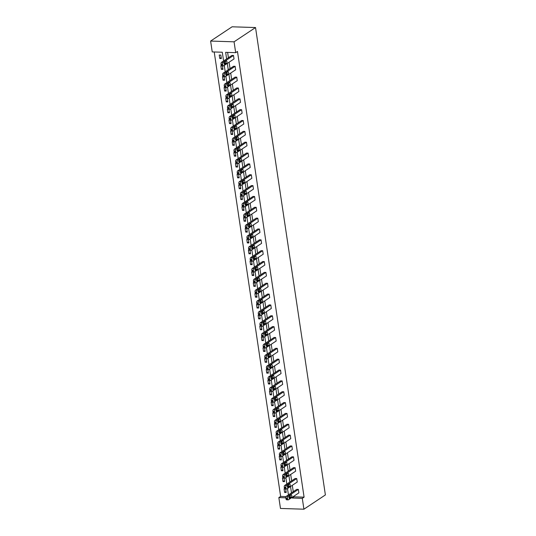 <?xml version="1.0" encoding="UTF-8"?>
<svg xmlns="http://www.w3.org/2000/svg" width="536" height="536" viewBox="0 0 536 536"><rect width="100%" height="100%" fill="white"/><g stroke="black" fill="none" stroke-linecap="round" stroke-linejoin="round"><path stroke-width="0.8" d="M223.586 60.95L222.279 52.233L212.236 51.912L210.615 41.064L232.081 26.8L255.531 27.55L325.385 494.936L303.919 509.2L302.297 498.353L304.086 497.16L237.475 51.476L235.686 52.662L225.643 52.34L226.628 58.927M303.919 509.2L280.469 508.45L278.847 497.602L285.849 497.83M214.212 51.979L280.636 496.416L278.847 497.602M223.673 76.641A1.467 0.744 -88.2 0 1 223.418 76.715A1.467 0.744 -88.2 0 1 222.748 75.723L222.648 75.027A1.467 0.744 -88.2 0 1 223.15 73.164L233.535 66.263L235.123 66.31L235.639 69.787L225.254 76.688A1.467 0.744 91.8 0 1 224.999 76.769A1.467 0.744 91.8 0 1 224.336 75.777L224.229 75.08A1.467 0.744 91.8 0 1 224.738 73.211L235.123 66.31M226.916 98.336A1.467 0.744 -88.2 0 1 226.661 98.416A1.467 0.744 -88.2 0 1 225.991 97.418L225.891 96.728A1.467 0.744 -88.2 0 1 226.393 94.859L236.778 87.958L238.366 88.011L238.882 91.489L228.497 98.389A1.467 0.744 91.8 0 1 228.242 98.463A1.467 0.744 91.8 0 1 227.579 97.472L227.472 96.775A1.467 0.744 91.8 0 1 227.981 94.912L238.366 88.011M230.158 120.031A1.467 0.744 -88.2 0 1 229.904 120.111A1.467 0.744 -88.2 0 1 229.234 119.119L229.133 118.423A1.467 0.744 -88.2 0 1 229.636 116.553L240.021 109.659L241.609 109.706L242.125 113.183L231.74 120.084A1.467 0.744 91.8 0 1 231.485 120.165A1.467 0.744 91.8 0 1 230.822 119.166L230.715 118.476A1.467 0.744 91.8 0 1 231.224 116.607L241.609 109.706M233.401 141.732A1.467 0.744 -88.2 0 1 233.147 141.812A1.467 0.744 -88.2 0 1 232.477 140.814L232.376 140.117A1.467 0.744 -88.2 0 1 232.879 138.255L243.264 131.354L244.852 131.4L245.367 134.878L234.982 141.779A1.467 0.744 91.8 0 1 234.728 141.859A1.467 0.744 91.8 0 1 234.065 140.868L233.957 140.171A1.467 0.744 91.8 0 1 234.466 138.301L244.852 131.4M236.644 163.426A1.467 0.744 -88.2 0 1 236.389 163.507A1.467 0.744 -88.2 0 1 235.719 162.509L235.612 161.818A1.467 0.744 -88.2 0 1 236.121 159.949L246.506 153.048L248.094 153.102L248.61 156.579L238.225 163.48A1.467 0.744 91.8 0 1 237.971 163.554A1.467 0.744 91.8 0 1 237.301 162.562L237.2 161.865A1.467 0.744 91.8 0 1 237.709 160.003L248.094 153.102M239.887 185.121A1.467 0.744 -88.2 0 1 239.632 185.201A1.467 0.744 -88.2 0 1 238.962 184.21L238.855 183.513A1.467 0.744 -88.2 0 1 239.364 181.644L249.749 174.749L251.33 174.796L251.853 178.274L241.468 185.175A1.467 0.744 91.8 0 1 241.213 185.255A1.467 0.744 91.8 0 1 240.543 184.257L240.443 183.567A1.467 0.744 91.8 0 1 240.952 181.697L251.33 174.796M243.13 206.822A1.467 0.744 -88.2 0 1 242.875 206.903A1.467 0.744 -88.2 0 1 242.205 205.904L242.098 205.208A1.467 0.744 -88.2 0 1 242.607 203.345L252.992 196.444L254.573 196.491L255.096 199.968L244.711 206.869A1.467 0.744 91.8 0 1 244.456 206.95A1.467 0.744 91.8 0 1 243.786 205.958L243.686 205.261A1.467 0.744 91.8 0 1 244.195 203.392L254.573 196.491M246.372 228.517A1.467 0.744 -88.2 0 1 246.118 228.597A1.467 0.744 -88.2 0 1 245.448 227.599L245.341 226.909A1.467 0.744 -88.2 0 1 245.85 225.04L256.235 218.139L257.816 218.192L258.339 221.67L247.954 228.571A1.467 0.744 91.8 0 1 247.699 228.644A1.467 0.744 91.8 0 1 247.029 227.653L246.929 226.956A1.467 0.744 91.8 0 1 247.438 225.093L257.816 218.192M249.615 250.212A1.467 0.744 -88.2 0 1 249.361 250.292A1.467 0.744 -88.2 0 1 248.691 249.3L248.583 248.604A1.467 0.744 -88.2 0 1 249.093 246.734L259.478 239.84L261.059 239.887L261.581 243.364L251.196 250.265A1.467 0.744 91.8 0 1 250.942 250.345A1.467 0.744 91.8 0 1 250.272 249.347L250.171 248.657A1.467 0.744 91.8 0 1 250.68 246.788L261.059 239.887M252.858 271.913A1.467 0.744 -88.2 0 1 252.603 271.993A1.467 0.744 -88.2 0 1 251.933 270.995L251.826 270.298A1.467 0.744 -88.2 0 1 252.335 268.435L262.72 261.535L264.302 261.581L264.824 265.059L254.439 271.96A1.467 0.744 91.8 0 1 254.185 272.04A1.467 0.744 91.8 0 1 253.515 271.049L253.414 270.352A1.467 0.744 91.8 0 1 253.923 268.482L264.302 261.581M256.101 293.607A1.467 0.744 -88.2 0 1 255.846 293.688A1.467 0.744 -88.2 0 1 255.176 292.69L255.069 291.999A1.467 0.744 -88.2 0 1 255.578 290.13L265.963 283.229L267.544 283.283L268.067 286.76L257.682 293.661A1.467 0.744 91.8 0 1 257.427 293.735A1.467 0.744 91.8 0 1 256.757 292.743L256.657 292.046A1.467 0.744 91.8 0 1 257.166 290.184L267.544 283.283M259.344 315.302A1.467 0.744 -88.2 0 1 259.089 315.382A1.467 0.744 -88.2 0 1 258.419 314.391L258.312 313.694A1.467 0.744 -88.2 0 1 258.821 311.825L269.206 304.93L270.787 304.977L271.31 308.455L260.925 315.356A1.467 0.744 91.8 0 1 260.67 315.436A1.467 0.744 91.8 0 1 260 314.438L259.9 313.748A1.467 0.744 91.8 0 1 260.409 311.878L270.787 304.977M262.586 337.003A1.467 0.744 -88.2 0 1 262.332 337.084A1.467 0.744 -88.2 0 1 261.662 336.085L261.555 335.389A1.467 0.744 -88.2 0 1 262.064 333.526L272.449 326.625L274.03 326.672L274.553 330.149L264.168 337.05A1.467 0.744 91.8 0 1 263.913 337.131A1.467 0.744 91.8 0 1 263.243 336.139L263.143 335.442A1.467 0.744 91.8 0 1 263.652 333.573L274.03 326.672M265.829 358.698A1.467 0.744 -88.2 0 1 265.575 358.778A1.467 0.744 -88.2 0 1 264.905 357.78L264.797 357.09A1.467 0.744 -88.2 0 1 265.307 355.221L275.692 348.32L277.273 348.373L277.795 351.851L267.41 358.752A1.467 0.744 91.8 0 1 267.156 358.825A1.467 0.744 91.8 0 1 266.486 357.834L266.385 357.137A1.467 0.744 91.8 0 1 266.895 355.274L277.273 348.373M269.072 380.393A1.467 0.744 -88.2 0 1 268.817 380.473A1.467 0.744 -88.2 0 1 268.147 379.481L268.04 378.785A1.467 0.744 -88.2 0 1 268.549 376.915L278.934 370.021L280.516 370.068L281.038 373.545L270.653 380.446A1.467 0.744 91.8 0 1 270.399 380.527A1.467 0.744 91.8 0 1 269.729 379.528L269.628 378.838A1.467 0.744 91.8 0 1 270.131 376.969L280.516 370.068M272.315 402.094A1.467 0.744 -88.2 0 1 272.06 402.174A1.467 0.744 -88.2 0 1 271.39 401.176L271.283 400.479A1.467 0.744 -88.2 0 1 271.792 398.617L282.177 391.716L283.758 391.762L284.281 395.24L273.896 402.141A1.467 0.744 91.8 0 1 273.641 402.221A1.467 0.744 91.8 0 1 272.971 401.23L272.871 400.533A1.467 0.744 91.8 0 1 273.373 398.663L283.758 391.762M275.551 423.788A1.467 0.744 -88.2 0 1 275.296 423.869A1.467 0.744 -88.2 0 1 274.633 422.877L274.526 422.18A1.467 0.744 -88.2 0 1 275.035 420.311L285.42 413.41L287.001 413.464L287.524 416.941L277.139 423.842A1.467 0.744 91.8 0 1 276.884 423.916A1.467 0.744 91.8 0 1 276.214 422.924L276.114 422.227A1.467 0.744 91.8 0 1 276.616 420.365L287.001 413.464M278.794 445.483A1.467 0.744 -88.2 0 1 278.539 445.563A1.467 0.744 -88.2 0 1 277.876 444.572L277.769 443.875A1.467 0.744 -88.2 0 1 278.278 442.006L288.663 435.111L290.244 435.158L290.767 438.636L280.382 445.537A1.467 0.744 91.8 0 1 280.127 445.617A1.467 0.744 91.8 0 1 279.457 444.619L279.356 443.929A1.467 0.744 91.8 0 1 279.859 442.059L290.244 435.158M282.036 467.184A1.467 0.744 -88.2 0 1 281.782 467.265A1.467 0.744 -88.2 0 1 281.119 466.266L281.011 465.57A1.467 0.744 -88.2 0 1 281.521 463.707L291.906 456.806L293.487 456.853L294.009 460.33L283.624 467.231A1.467 0.744 91.8 0 1 283.37 467.312A1.467 0.744 91.8 0 1 282.7 466.32L282.599 465.623A1.467 0.744 91.8 0 1 283.102 463.754L293.487 456.853M285.279 488.879A1.467 0.744 -88.2 0 1 285.025 488.959A1.467 0.744 -88.2 0 1 284.361 487.968L284.254 487.271A1.467 0.744 -88.2 0 1 284.763 485.402L295.148 478.501L296.73 478.554L297.252 482.032L286.867 488.933A1.467 0.744 91.8 0 1 286.613 489.006A1.467 0.744 91.8 0 1 285.943 488.015L285.842 487.318A1.467 0.744 91.8 0 1 286.345 485.455L296.73 478.554M227.619 52.407L228.416 57.741M229.086 62.223L230.038 68.588M230.708 73.07L231.659 79.435M232.329 83.918L233.281 90.282M233.951 94.765L234.902 101.136M235.572 105.612L236.523 111.984M237.193 116.466L238.145 122.831M238.815 127.313L239.766 133.678M240.436 138.161L241.388 144.526M242.058 149.008L243.009 155.373M243.679 159.855L244.63 166.227M245.3 170.703L246.252 177.074M246.922 181.557L247.873 187.922M248.543 192.404L249.495 198.769M250.158 203.251L251.116 209.616M251.779 214.099L252.737 220.464M253.401 224.946L254.359 231.318M255.022 235.793L255.974 242.165M256.644 246.647L257.595 253.012M258.265 257.494L259.216 263.859M259.886 268.342L260.838 274.707M261.508 279.189L262.459 285.554M263.129 290.036L264.08 296.408M264.75 300.884L265.702 307.255M266.372 311.738L267.323 318.103M267.993 322.585L268.945 328.95M269.615 333.432L270.566 339.797M271.236 344.28L272.188 350.645M272.858 355.127L273.809 361.498M274.479 365.974L275.43 372.346M276.1 376.828L277.052 383.193M277.722 387.675L278.673 394.04M279.343 398.523L280.295 404.888M280.965 409.37L281.916 415.735M282.586 420.217L283.537 426.589M284.207 431.065L285.159 437.436M285.829 441.919L286.78 448.284M287.45 452.766L288.401 459.131M289.072 463.613L290.023 469.978M290.693 474.461L291.644 480.826M292.314 485.308L293.266 491.68M293.936 496.155L294.036 496.845L304.086 497.16M286.901 499.726A1.467 0.744 -88.2 0 1 286.646 499.807A1.467 0.744 -88.2 0 1 285.983 498.815L285.876 498.118A1.467 0.744 -88.2 0 1 286.385 496.249L296.77 489.348L298.351 489.402L298.874 492.879L288.489 499.78A1.467 0.744 91.8 0 1 288.234 499.86A1.467 0.744 91.8 0 1 287.564 498.862L287.464 498.165A1.467 0.744 91.8 0 1 287.966 496.303L298.351 489.402M283.658 478.032A1.467 0.744 -88.2 0 1 283.403 478.112A1.467 0.744 -88.2 0 1 282.74 477.114L282.633 476.424A1.467 0.744 -88.2 0 1 283.142 474.554L293.527 467.653L295.108 467.707L295.631 471.184L285.246 478.079A1.467 0.744 91.8 0 1 284.991 478.159A1.467 0.744 91.8 0 1 284.321 477.167L284.221 476.471A1.467 0.744 91.8 0 1 284.723 474.608L295.108 467.707M280.415 456.337A1.467 0.744 -88.2 0 1 280.161 456.411A1.467 0.744 -88.2 0 1 279.497 455.419L279.39 454.722A1.467 0.744 -88.2 0 1 279.899 452.86L290.284 445.959L291.865 446.006L292.388 449.483L282.003 456.384A1.467 0.744 91.8 0 1 281.748 456.464A1.467 0.744 91.8 0 1 281.078 455.473L280.978 454.776A1.467 0.744 91.8 0 1 281.48 452.907L291.865 446.006M277.172 434.636A1.467 0.744 -88.2 0 1 276.918 434.716A1.467 0.744 -88.2 0 1 276.254 433.725L276.147 433.028A1.467 0.744 -88.2 0 1 276.656 431.158L287.041 424.257L288.623 424.311L289.145 427.788L278.76 434.689A1.467 0.744 91.8 0 1 278.506 434.77A1.467 0.744 91.8 0 1 277.836 433.771L277.735 433.075A1.467 0.744 91.8 0 1 278.238 431.212L288.623 424.311M273.936 412.941A1.467 0.744 -88.2 0 1 273.675 413.022A1.467 0.744 -88.2 0 1 273.012 412.023L272.904 411.333A1.467 0.744 -88.2 0 1 273.414 409.464L283.799 402.563L285.38 402.616L285.902 406.094L275.517 412.988A1.467 0.744 91.8 0 1 275.263 413.068A1.467 0.744 91.8 0 1 274.593 412.077L274.492 411.38A1.467 0.744 91.8 0 1 274.995 409.517L285.38 402.616M270.693 391.247A1.467 0.744 -88.2 0 1 270.439 391.32A1.467 0.744 -88.2 0 1 269.769 390.329L269.662 389.632A1.467 0.744 -88.2 0 1 270.171 387.769L280.556 380.868L282.137 380.915L282.66 384.392L272.275 391.293A1.467 0.744 91.8 0 1 272.02 391.374A1.467 0.744 91.8 0 1 271.35 390.382L271.25 389.685A1.467 0.744 91.8 0 1 271.752 387.816L282.137 380.915M267.451 369.545A1.467 0.744 -88.2 0 1 267.196 369.626A1.467 0.744 -88.2 0 1 266.526 368.634L266.419 367.937A1.467 0.744 -88.2 0 1 266.928 366.068L277.313 359.167L278.894 359.221L279.417 362.698L269.032 369.599A1.467 0.744 91.8 0 1 268.777 369.679A1.467 0.744 91.8 0 1 268.107 368.681L268.007 367.984A1.467 0.744 91.8 0 1 268.509 366.122L278.894 359.221M264.208 347.851A1.467 0.744 -88.2 0 1 263.953 347.931A1.467 0.744 -88.2 0 1 263.283 346.933L263.176 346.243A1.467 0.744 -88.2 0 1 263.685 344.373L274.07 337.472L275.651 337.526L276.174 341.003L265.789 347.898A1.467 0.744 91.8 0 1 265.534 347.978A1.467 0.744 91.8 0 1 264.864 346.986L264.764 346.29A1.467 0.744 91.8 0 1 265.273 344.427L275.651 337.526M260.965 326.156A1.467 0.744 -88.2 0 1 260.71 326.23A1.467 0.744 -88.2 0 1 260.04 325.238L259.933 324.541A1.467 0.744 -88.2 0 1 260.442 322.679L270.827 315.778L272.409 315.825L272.931 319.302L262.546 326.203A1.467 0.744 91.8 0 1 262.292 326.283A1.467 0.744 91.8 0 1 261.622 325.292L261.521 324.595A1.467 0.744 91.8 0 1 262.03 322.726L272.409 315.825M257.722 304.455A1.467 0.744 -88.2 0 1 257.468 304.535A1.467 0.744 -88.2 0 1 256.798 303.544L256.69 302.847A1.467 0.744 -88.2 0 1 257.2 300.977L267.585 294.076L269.166 294.13L269.688 297.607L259.303 304.508A1.467 0.744 91.8 0 1 259.049 304.589A1.467 0.744 91.8 0 1 258.379 303.59L258.278 302.894A1.467 0.744 91.8 0 1 258.788 301.031L269.166 294.13M254.479 282.76A1.467 0.744 -88.2 0 1 254.225 282.841A1.467 0.744 -88.2 0 1 253.555 281.842L253.448 281.152A1.467 0.744 -88.2 0 1 253.957 279.283L264.342 272.382L265.923 272.435L266.446 275.913L256.061 282.807A1.467 0.744 91.8 0 1 255.806 282.887A1.467 0.744 91.8 0 1 255.136 281.896L255.036 281.199A1.467 0.744 91.8 0 1 255.545 279.33L265.923 272.435M251.237 261.065A1.467 0.744 -88.2 0 1 250.982 261.139A1.467 0.744 -88.2 0 1 250.312 260.148L250.205 259.451A1.467 0.744 -88.2 0 1 250.714 257.588L261.099 250.687L262.68 250.734L263.203 254.211L252.818 261.112A1.467 0.744 91.8 0 1 252.563 261.193A1.467 0.744 91.8 0 1 251.893 260.201L251.793 259.504A1.467 0.744 91.8 0 1 252.302 257.635L262.68 250.734M247.994 239.364A1.467 0.744 -88.2 0 1 247.739 239.445A1.467 0.744 -88.2 0 1 247.069 238.453L246.962 237.756A1.467 0.744 -88.2 0 1 247.471 235.887L257.856 228.986L259.437 229.04L259.96 232.517L249.575 239.418A1.467 0.744 91.8 0 1 249.32 239.498A1.467 0.744 91.8 0 1 248.65 238.5L248.55 237.803A1.467 0.744 91.8 0 1 249.059 235.94L259.437 229.04M244.751 217.67A1.467 0.744 -88.2 0 1 244.496 217.75A1.467 0.744 -88.2 0 1 243.826 216.752L243.719 216.062A1.467 0.744 -88.2 0 1 244.228 214.192L254.613 207.291L256.195 207.345L256.717 210.822L246.332 217.716A1.467 0.744 91.8 0 1 246.078 217.797A1.467 0.744 91.8 0 1 245.408 216.805L245.307 216.109A1.467 0.744 91.8 0 1 245.816 214.239L256.195 207.345M241.508 195.975A1.467 0.744 -88.2 0 1 241.254 196.049A1.467 0.744 -88.2 0 1 240.584 195.057L240.476 194.36A1.467 0.744 -88.2 0 1 240.986 192.498L251.371 185.597L252.952 185.644L253.474 189.121L243.089 196.022A1.467 0.744 91.8 0 1 242.835 196.102A1.467 0.744 91.8 0 1 242.165 195.111L242.064 194.414A1.467 0.744 91.8 0 1 242.574 192.545L252.952 185.644M238.265 174.274A1.467 0.744 -88.2 0 1 238.011 174.354A1.467 0.744 -88.2 0 1 237.341 173.363L237.234 172.666A1.467 0.744 -88.2 0 1 237.743 170.796L248.128 163.895L249.716 163.949L250.232 167.426L239.847 174.327A1.467 0.744 91.8 0 1 239.592 174.408A1.467 0.744 91.8 0 1 238.922 173.409L238.822 172.713A1.467 0.744 91.8 0 1 239.331 170.85L249.716 163.949M235.023 152.579A1.467 0.744 -88.2 0 1 234.768 152.66A1.467 0.744 -88.2 0 1 234.098 151.661L233.991 150.964A1.467 0.744 -88.2 0 1 234.5 149.102L244.885 142.201L246.473 142.254L246.989 145.732L236.604 152.626A1.467 0.744 91.8 0 1 236.349 152.706A1.467 0.744 91.8 0 1 235.679 151.715L235.579 151.018A1.467 0.744 91.8 0 1 236.088 149.149L246.473 142.254M231.78 130.885A1.467 0.744 -88.2 0 1 231.525 130.958A1.467 0.744 -88.2 0 1 230.855 129.967L230.755 129.27A1.467 0.744 -88.2 0 1 231.257 127.407L241.642 120.506L243.23 120.553L243.746 124.03L233.361 130.931A1.467 0.744 91.8 0 1 233.106 131.012A1.467 0.744 91.8 0 1 232.443 130.014L232.336 129.323A1.467 0.744 91.8 0 1 232.845 127.454L243.23 120.553M228.537 109.183A1.467 0.744 -88.2 0 1 228.282 109.264A1.467 0.744 -88.2 0 1 227.612 108.272L227.512 107.575A1.467 0.744 -88.2 0 1 228.014 105.706L238.399 98.805L239.987 98.859L240.503 102.336L230.118 109.237A1.467 0.744 91.8 0 1 229.864 109.317A1.467 0.744 91.8 0 1 229.2 108.319L229.093 107.622A1.467 0.744 91.8 0 1 229.602 105.76L239.987 98.859M225.294 87.489A1.467 0.744 -88.2 0 1 225.04 87.569A1.467 0.744 -88.2 0 1 224.37 86.571L224.269 85.874A1.467 0.744 -88.2 0 1 224.772 84.011L235.157 77.11L236.745 77.164L237.26 80.641L226.875 87.536A1.467 0.744 91.8 0 1 226.621 87.616A1.467 0.744 91.8 0 1 225.958 86.624L225.85 85.928A1.467 0.744 91.8 0 1 226.36 84.058L236.745 77.164M222.051 65.794A1.467 0.744 -88.2 0 1 221.797 65.868A1.467 0.744 -88.2 0 1 221.127 64.876L221.026 64.179A1.467 0.744 -88.2 0 1 221.529 62.317L231.914 55.416L233.502 55.463L234.018 58.94L223.633 65.841A1.467 0.744 91.8 0 1 223.378 65.921A1.467 0.744 91.8 0 1 222.715 64.923L222.608 64.233A1.467 0.744 91.8 0 1 223.117 62.364L233.502 55.463M235.686 52.662L234.065 41.815L255.531 27.55M234.065 41.815L210.615 41.064M288.435 494.889L287.484 488.517M286.814 484.042L285.862 477.67M285.192 473.188L284.241 466.823M283.571 462.34L282.619 455.975M281.949 451.493L280.998 445.128M280.328 440.646L279.377 434.274M278.707 429.798L277.755 423.427M277.085 418.951L276.134 412.579M275.464 408.097L274.512 401.732M273.842 397.25L272.891 390.885M272.221 386.402L271.27 380.037M270.6 375.555L269.648 369.183M268.978 364.708L268.027 358.336M267.357 353.861L266.405 347.489M265.735 343.007L264.784 336.642M264.114 332.159L263.163 325.794M262.493 321.312L261.541 314.947M260.871 310.465L259.92 304.093M259.257 299.617L258.298 293.246M257.635 288.77L256.677 282.398M256.014 277.916L255.056 271.551M254.392 267.069L253.441 260.704M252.771 256.221L251.82 249.856M251.15 245.374L250.198 239.002M249.528 234.527L248.577 228.155M247.907 223.673L246.955 217.308M246.285 212.826L245.334 206.46M244.664 201.978L243.713 195.613M243.043 191.131L242.091 184.766M241.421 180.284L240.47 173.912M239.8 169.436L238.848 163.065M238.178 158.582L237.227 152.217M236.557 147.735L235.606 141.37M234.935 136.888L233.984 130.523M233.314 126.04L232.363 119.675M231.693 115.193L230.741 108.821M230.071 104.346L229.12 97.974M228.45 93.492L227.499 87.127M226.829 82.645L225.877 76.279M225.207 71.797L224.256 65.432M292.147 497.348L292.247 498.031L302.297 498.353M227.298 63.409L228.249 69.774M228.919 74.256L229.87 80.628M230.54 85.103L231.492 91.475M232.162 95.957L233.113 102.322M233.783 106.805L234.735 113.17M235.405 117.652L236.356 124.017M237.026 128.499L237.977 134.871M238.647 139.347L239.599 145.718M240.269 150.194L241.22 156.566M241.89 161.048L242.841 167.413M243.512 171.895L244.463 178.26M245.133 182.743L246.084 189.108M246.748 193.59L247.706 199.962M248.369 204.437L249.327 210.809M249.99 215.284L250.949 221.656M251.612 226.138L252.563 232.503M253.233 236.986L254.185 243.351M254.855 247.833L255.806 254.198M256.476 258.68L257.427 265.052M258.097 269.528L259.049 275.899M259.719 280.375L260.67 286.747M261.34 291.229L262.292 297.594M262.962 302.076L263.913 308.441M264.583 312.924L265.534 319.288M266.204 323.771L267.156 330.143M267.826 334.618L268.777 340.99M269.447 345.465L270.399 351.837M271.069 356.319L272.02 362.684M272.69 367.167L273.641 373.532M274.311 378.014L275.263 384.379M275.933 388.861L276.884 395.233M277.554 399.709L278.506 406.08M279.176 410.563L280.127 416.928M280.797 421.41L281.748 427.775M282.418 432.257L283.37 438.622M284.04 443.105L284.991 449.47M285.661 453.952L286.613 460.324M287.283 464.799L288.234 471.171M288.904 475.653L289.855 482.018M290.525 486.5L291.477 492.865M280.636 496.416L286.097 496.591M220.825 55.061L221.341 58.538L219.76 58.484L219.237 55.007L220.825 55.061M222.447 65.908L222.963 69.385L221.381 69.338L220.859 65.861L222.447 65.908M224.068 76.755L224.584 80.233L223.003 80.186L222.48 76.708L224.068 76.755M225.69 87.603L226.205 91.08L224.624 91.033L224.102 87.556L225.69 87.603M227.311 98.456L227.827 101.934L226.246 101.88L225.723 98.403L227.311 98.456M228.932 109.304L229.448 112.781L227.867 112.728L227.344 109.25L228.932 109.304M230.554 120.151L231.07 123.628L229.488 123.575L228.966 120.098L230.554 120.151M232.175 130.998L232.691 134.476L231.11 134.429L230.587 130.952L232.175 130.998M233.797 141.846L234.312 145.323L232.731 145.276L232.209 141.799L233.797 141.846M235.418 152.693L235.934 156.17L234.353 156.123L233.83 152.646L235.418 152.693M237.039 163.547L237.555 167.024L235.974 166.971L235.451 163.493L237.039 163.547M238.661 174.394L239.177 177.872L237.595 177.818L237.073 174.341L238.661 174.394M240.282 185.242L240.798 188.719L239.217 188.665L238.694 185.188L240.282 185.242M241.897 196.089L242.419 199.566L240.838 199.519L240.316 196.042L241.897 196.089M243.518 206.936L244.041 210.414L242.46 210.367L241.937 206.889L243.518 206.936M245.14 217.79L245.662 221.261L244.081 221.214L243.558 217.737L245.14 217.79M246.761 228.638L247.284 232.115L245.702 232.061L245.18 228.584L246.761 228.638M248.382 239.485L248.905 242.962L247.324 242.909L246.801 239.431L248.382 239.485M250.004 250.332L250.526 253.809L248.939 253.756L248.423 250.279L250.004 250.332M251.625 261.179L252.148 264.657L250.56 264.61L250.044 261.132L251.625 261.179M253.247 272.027L253.769 275.504L252.181 275.457L251.665 271.98L253.247 272.027M254.868 282.881L255.391 286.351L253.803 286.304L253.287 282.827L254.868 282.881M256.489 293.728L257.012 297.205L255.424 297.152L254.908 293.674L256.489 293.728M258.111 304.575L258.633 308.053L257.046 307.999L256.53 304.522L258.111 304.575M259.732 315.423L260.255 318.9L258.667 318.846L258.151 315.369L259.732 315.423M261.354 326.27L261.876 329.747L260.288 329.7L259.772 326.223L261.354 326.27M262.975 337.117L263.498 340.595L261.91 340.548L261.394 337.07L262.975 337.117M264.596 347.971L265.119 351.442L263.531 351.395L263.015 347.918L264.596 347.971M266.218 358.818L266.74 362.296L265.153 362.242L264.637 358.765L266.218 358.818M267.839 369.666L268.362 373.143L266.774 373.09L266.258 369.612L267.839 369.666M269.461 380.513L269.983 383.99L268.395 383.937L267.879 380.46L269.461 380.513M271.082 391.36L271.605 394.838L270.017 394.791L269.501 391.313L271.082 391.36M272.703 402.208L273.226 405.685L271.638 405.638L271.122 402.161L272.703 402.208M274.325 413.062L274.847 416.539L273.26 416.485L272.744 413.008L274.325 413.062M275.946 423.909L276.469 427.386L274.881 427.333L274.365 423.855L275.946 423.909M277.568 434.756L278.09 438.234L276.502 438.18L275.986 434.703L277.568 434.756M279.189 445.604L279.712 449.081L278.124 449.027L277.608 445.557L279.189 445.604M280.81 456.451L281.333 459.928L279.745 459.881L279.229 456.404L280.81 456.451M282.432 467.298L282.954 470.776L281.367 470.729L280.851 467.251L282.432 467.298M284.053 478.152L284.576 481.63L282.988 481.576L282.472 478.099L284.053 478.152M285.675 489L286.197 492.477L284.609 492.423L284.093 488.946L285.675 489M294.036 496.845L292.247 498.031M286.043 491.472L284.609 492.423M284.422 480.625L282.988 481.576M282.8 469.777L281.367 470.729M281.179 458.923L279.745 459.881M279.558 448.076L278.124 449.027M277.936 437.229L276.502 438.18M276.315 426.381L274.881 427.333M274.693 415.534L273.26 416.485M273.072 404.687L271.638 405.638M271.45 393.833L270.017 394.791M269.829 382.985L268.395 383.937M268.208 372.138L266.774 373.09M266.586 361.291L265.153 362.242M264.965 350.443L263.531 351.395M263.344 339.596L261.91 340.548M261.722 328.742L260.288 329.7M260.107 317.895L258.667 318.846M258.486 307.048L257.046 307.999M256.865 296.2L255.424 297.152M255.243 285.353L253.803 286.304M253.622 274.499L252.181 275.457M252 263.652L250.56 264.61M250.379 252.804L248.939 253.756M248.758 241.957L247.324 242.909M247.136 231.11L245.702 232.061M245.515 220.263L244.081 221.214M243.893 209.409L242.46 210.367M242.272 198.561L240.838 199.519M240.651 187.714L239.217 188.665M239.029 176.867L237.595 177.818M237.408 166.019L235.974 166.971M235.786 155.172L234.353 156.123M234.165 144.318L232.731 145.276M232.544 133.471L231.11 134.429M230.922 122.623L229.488 123.575M229.301 111.776L227.867 112.728M227.679 100.929L226.246 101.88M226.058 90.081L224.624 91.033M224.437 79.228L223.003 80.186M222.815 68.38L221.381 69.338M221.194 57.533L219.76 58.484M289.681 498.299A1.179 0.596 -88.2 0 1 289.48 498.359A1.179 0.596 -88.2 0 1 288.924 497.368A1.179 0.596 -88.2 0 1 289.353 496.075L291.068 494.929A1.179 0.596 -88.2 0 1 291.269 494.869A1.179 0.596 -88.2 0 1 291.825 495.86A1.179 0.596 -88.2 0 1 291.403 497.153L289.279 498.286M290.204 495.505A1.179 0.596 -88.2 0 1 289.815 497.107L288.964 497.669M288.06 487.445A1.179 0.596 -88.2 0 1 287.859 487.512A1.179 0.596 -88.2 0 1 287.303 486.521A1.179 0.596 -88.2 0 1 287.731 485.221L289.447 484.082A1.179 0.596 -88.2 0 1 289.648 484.021A1.179 0.596 -88.2 0 1 290.204 485.013A1.179 0.596 -88.2 0 1 289.782 486.306L287.658 487.438M288.582 484.658A1.179 0.596 -88.2 0 1 288.194 486.259L287.343 486.822M286.438 476.598A1.179 0.596 -88.2 0 1 286.237 476.665A1.179 0.596 -88.2 0 1 285.681 475.673A1.179 0.596 -88.2 0 1 286.11 474.373L287.825 473.234A1.179 0.596 -88.2 0 1 288.026 473.167A1.179 0.596 -88.2 0 1 288.582 474.166A1.179 0.596 -88.2 0 1 288.16 475.459L286.036 476.584M286.961 473.811A1.179 0.596 -88.2 0 1 286.572 475.405L285.721 475.975M284.817 465.75A1.179 0.596 -88.2 0 1 284.616 465.818A1.179 0.596 -88.2 0 1 284.06 464.819A1.179 0.596 -88.2 0 1 284.489 463.526L286.204 462.387A1.179 0.596 -88.2 0 1 286.405 462.32A1.179 0.596 -88.2 0 1 286.961 463.312A1.179 0.596 -88.2 0 1 286.539 464.612L284.415 465.737M285.34 462.957A1.179 0.596 -88.2 0 1 284.951 464.558L284.1 465.127M283.196 454.903A1.179 0.596 -88.2 0 1 282.995 454.964A1.179 0.596 -88.2 0 1 282.439 453.972A1.179 0.596 -88.2 0 1 282.867 452.679L284.583 451.54A1.179 0.596 -88.2 0 1 284.784 451.473A1.179 0.596 -88.2 0 1 285.34 452.464A1.179 0.596 -88.2 0 1 284.918 453.764L282.794 454.89M283.718 452.109A1.179 0.596 -88.2 0 1 283.33 453.711L282.479 454.28M281.574 444.056A1.179 0.596 -88.2 0 1 281.373 444.116A1.179 0.596 -88.2 0 1 280.817 443.125A1.179 0.596 -88.2 0 1 281.246 441.832L282.961 440.686A1.179 0.596 -88.2 0 1 283.162 440.625A1.179 0.596 -88.2 0 1 283.718 441.617A1.179 0.596 -88.2 0 1 283.296 442.91L281.172 444.043M282.097 441.262A1.179 0.596 -88.2 0 1 281.708 442.863L280.857 443.433M279.953 433.209A1.179 0.596 -88.2 0 1 279.752 433.269A1.179 0.596 -88.2 0 1 279.196 432.277A1.179 0.596 -88.2 0 1 279.625 430.984L281.34 429.839A1.179 0.596 -88.2 0 1 281.541 429.778A1.179 0.596 -88.2 0 1 282.097 430.77A1.179 0.596 -88.2 0 1 281.675 432.063L279.551 433.195M280.475 430.415A1.179 0.596 -88.2 0 1 280.087 432.016L279.236 432.579M278.331 422.355A1.179 0.596 -88.2 0 1 278.13 422.422A1.179 0.596 -88.2 0 1 277.574 421.43A1.179 0.596 -88.2 0 1 278.003 420.13L279.718 418.991A1.179 0.596 -88.2 0 1 279.919 418.931A1.179 0.596 -88.2 0 1 280.475 419.923A1.179 0.596 -88.2 0 1 280.053 421.216L277.929 422.348M278.854 419.567A1.179 0.596 -88.2 0 1 278.465 421.169L277.615 421.732M276.71 411.507A1.179 0.596 -88.2 0 1 276.509 411.574A1.179 0.596 -88.2 0 1 275.953 410.583A1.179 0.596 -88.2 0 1 276.382 409.283L278.097 408.144A1.179 0.596 -88.2 0 1 278.298 408.077A1.179 0.596 -88.2 0 1 278.854 409.075A1.179 0.596 -88.2 0 1 278.432 410.368L276.308 411.494M277.233 408.72A1.179 0.596 -88.2 0 1 276.844 410.315L275.993 410.884M275.089 400.66A1.179 0.596 -88.2 0 1 274.888 400.727A1.179 0.596 -88.2 0 1 274.332 399.729A1.179 0.596 -88.2 0 1 274.76 398.436L276.476 397.297A1.179 0.596 -88.2 0 1 276.677 397.23A1.179 0.596 -88.2 0 1 277.233 398.221A1.179 0.596 -88.2 0 1 276.81 399.521L274.687 400.647M275.611 397.866A1.179 0.596 -88.2 0 1 275.223 399.467L274.372 400.037M273.467 389.813A1.179 0.596 -88.2 0 1 273.266 389.873A1.179 0.596 -88.2 0 1 272.71 388.881A1.179 0.596 -88.2 0 1 273.139 387.588L274.854 386.443A1.179 0.596 -88.2 0 1 275.055 386.382A1.179 0.596 -88.2 0 1 275.611 387.374A1.179 0.596 -88.2 0 1 275.189 388.674L273.065 389.799M273.99 387.019A1.179 0.596 -88.2 0 1 273.601 388.62L272.75 389.19M271.846 378.965A1.179 0.596 -88.2 0 1 271.645 379.026A1.179 0.596 -88.2 0 1 271.089 378.034A1.179 0.596 -88.2 0 1 271.518 376.741L273.233 375.595A1.179 0.596 -88.2 0 1 273.434 375.535A1.179 0.596 -88.2 0 1 273.99 376.527A1.179 0.596 -88.2 0 1 273.568 377.82L271.444 378.952M272.368 376.172A1.179 0.596 -88.2 0 1 271.98 377.773L271.129 378.342M270.224 368.118A1.179 0.596 -88.2 0 1 270.023 368.178A1.179 0.596 -88.2 0 1 269.467 367.187A1.179 0.596 -88.2 0 1 269.896 365.894L271.611 364.748A1.179 0.596 -88.2 0 1 271.812 364.688A1.179 0.596 -88.2 0 1 272.368 365.679A1.179 0.596 -88.2 0 1 271.946 366.972L269.822 368.105M270.747 365.324A1.179 0.596 -88.2 0 1 270.358 366.925L269.507 367.488M268.603 357.264A1.179 0.596 -88.2 0 1 268.402 357.331A1.179 0.596 -88.2 0 1 267.846 356.34A1.179 0.596 -88.2 0 1 268.275 355.04L269.99 353.901A1.179 0.596 -88.2 0 1 270.191 353.84A1.179 0.596 -88.2 0 1 270.747 354.832A1.179 0.596 -88.2 0 1 270.325 356.125L268.201 357.257M269.126 354.477A1.179 0.596 -88.2 0 1 268.737 356.078L267.886 356.641M266.982 346.417A1.179 0.596 -88.2 0 1 266.781 346.484A1.179 0.596 -88.2 0 1 266.225 345.492A1.179 0.596 -88.2 0 1 266.653 344.192L268.369 343.053A1.179 0.596 -88.2 0 1 268.57 342.986A1.179 0.596 -88.2 0 1 269.126 343.985A1.179 0.596 -88.2 0 1 268.704 345.278L266.58 346.403M267.504 343.63A1.179 0.596 -88.2 0 1 267.116 345.224L266.265 345.794M265.36 335.57A1.179 0.596 -88.2 0 1 265.159 335.637A1.179 0.596 -88.2 0 1 264.603 334.638A1.179 0.596 -88.2 0 1 265.032 333.345L266.747 332.206A1.179 0.596 -88.2 0 1 266.948 332.139A1.179 0.596 -88.2 0 1 267.504 333.131A1.179 0.596 -88.2 0 1 267.082 334.43L264.958 335.556M265.883 332.776A1.179 0.596 -88.2 0 1 265.494 334.377L264.643 334.946M263.739 324.722A1.179 0.596 -88.2 0 1 263.538 324.783A1.179 0.596 -88.2 0 1 262.982 323.791A1.179 0.596 -88.2 0 1 263.411 322.498L265.126 321.352A1.179 0.596 -88.2 0 1 265.333 321.292A1.179 0.596 -88.2 0 1 265.883 322.283A1.179 0.596 -88.2 0 1 265.461 323.583L263.337 324.709M264.261 321.928A1.179 0.596 -88.2 0 1 263.873 323.53L263.022 324.099M262.117 313.875A1.179 0.596 -88.2 0 1 261.916 313.935A1.179 0.596 -88.2 0 1 261.36 312.944A1.179 0.596 -88.2 0 1 261.789 311.651L263.504 310.505A1.179 0.596 -88.2 0 1 263.712 310.445A1.179 0.596 -88.2 0 1 264.261 311.436A1.179 0.596 -88.2 0 1 263.839 312.729L261.715 313.862M262.64 311.081A1.179 0.596 -88.2 0 1 262.251 312.682L261.401 313.245M260.496 303.028A1.179 0.596 -88.2 0 1 260.295 303.088A1.179 0.596 -88.2 0 1 259.739 302.096A1.179 0.596 -88.2 0 1 260.168 300.797L261.883 299.658A1.179 0.596 -88.2 0 1 262.091 299.597A1.179 0.596 -88.2 0 1 262.64 300.589A1.179 0.596 -88.2 0 1 262.218 301.882L260.094 303.014M261.019 300.234A1.179 0.596 -88.2 0 1 260.63 301.835L259.779 302.398M258.875 292.174A1.179 0.596 -88.2 0 1 258.674 292.241A1.179 0.596 -88.2 0 1 258.118 291.249A1.179 0.596 -88.2 0 1 258.546 289.949L260.262 288.81A1.179 0.596 -88.2 0 1 260.469 288.75A1.179 0.596 -88.2 0 1 261.019 289.742A1.179 0.596 -88.2 0 1 260.596 291.035L258.473 292.167M259.397 289.386A1.179 0.596 -88.2 0 1 259.009 290.988L258.158 291.55M257.253 281.326A1.179 0.596 -88.2 0 1 257.052 281.393A1.179 0.596 -88.2 0 1 256.496 280.402A1.179 0.596 -88.2 0 1 256.925 279.102L258.64 277.963A1.179 0.596 -88.2 0 1 258.848 277.896A1.179 0.596 -88.2 0 1 259.397 278.887A1.179 0.596 -88.2 0 1 258.975 280.187L256.851 281.313M257.776 278.539A1.179 0.596 -88.2 0 1 257.387 280.134L256.536 280.703M255.632 270.479A1.179 0.596 -88.2 0 1 255.431 270.546A1.179 0.596 -88.2 0 1 254.875 269.548A1.179 0.596 -88.2 0 1 255.304 268.255L257.019 267.116A1.179 0.596 -88.2 0 1 257.226 267.049A1.179 0.596 -88.2 0 1 257.776 268.04A1.179 0.596 -88.2 0 1 257.354 269.34L255.23 270.466M256.154 267.685A1.179 0.596 -88.2 0 1 255.766 269.286L254.915 269.856M254.01 259.632A1.179 0.596 -88.2 0 1 253.809 259.692A1.179 0.596 -88.2 0 1 253.253 258.7A1.179 0.596 -88.2 0 1 253.682 257.407L255.397 256.262A1.179 0.596 -88.2 0 1 255.605 256.201A1.179 0.596 -88.2 0 1 256.154 257.193A1.179 0.596 -88.2 0 1 255.732 258.493L253.608 259.618M254.533 256.838A1.179 0.596 -88.2 0 1 254.144 258.439L253.294 259.009M252.389 248.784A1.179 0.596 -88.2 0 1 252.188 248.845A1.179 0.596 -88.2 0 1 251.632 247.853A1.179 0.596 -88.2 0 1 252.061 246.56L253.776 245.414A1.179 0.596 -88.2 0 1 253.984 245.354A1.179 0.596 -88.2 0 1 254.533 246.346A1.179 0.596 -88.2 0 1 254.111 247.639L251.987 248.771M252.912 245.99A1.179 0.596 -88.2 0 1 252.523 247.592L251.672 248.155M250.774 237.937A1.179 0.596 -88.2 0 1 250.567 237.997A1.179 0.596 -88.2 0 1 250.011 237.006A1.179 0.596 -88.2 0 1 250.439 235.706L252.155 234.567A1.179 0.596 -88.2 0 1 252.362 234.507A1.179 0.596 -88.2 0 1 252.912 235.498A1.179 0.596 -88.2 0 1 252.49 236.791L250.366 237.924M251.29 235.143A1.179 0.596 -88.2 0 1 250.902 236.745L250.051 237.307M249.153 227.083A1.179 0.596 -88.2 0 1 248.945 227.15A1.179 0.596 -88.2 0 1 248.389 226.159A1.179 0.596 -88.2 0 1 248.818 224.859L250.533 223.72A1.179 0.596 -88.2 0 1 250.741 223.659A1.179 0.596 -88.2 0 1 251.29 224.651A1.179 0.596 -88.2 0 1 250.868 225.944L248.744 227.076M249.669 224.296A1.179 0.596 -88.2 0 1 249.28 225.897L248.429 226.46M247.531 216.236A1.179 0.596 -88.2 0 1 247.324 216.303A1.179 0.596 -88.2 0 1 246.768 215.311A1.179 0.596 -88.2 0 1 247.197 214.011L248.912 212.872A1.179 0.596 -88.2 0 1 249.119 212.805A1.179 0.596 -88.2 0 1 249.669 213.797A1.179 0.596 -88.2 0 1 249.247 215.097L247.123 216.222M248.047 213.449A1.179 0.596 -88.2 0 1 247.659 215.043L246.808 215.613M245.91 205.389A1.179 0.596 -88.2 0 1 245.702 205.456A1.179 0.596 -88.2 0 1 245.146 204.457A1.179 0.596 -88.2 0 1 245.575 203.164L247.29 202.025A1.179 0.596 -88.2 0 1 247.498 201.958A1.179 0.596 -88.2 0 1 248.054 202.95A1.179 0.596 -88.2 0 1 247.625 204.25L245.501 205.375M246.426 202.595A1.179 0.596 -88.2 0 1 246.037 204.196L245.186 204.765M244.289 194.541A1.179 0.596 -88.2 0 1 244.081 194.602A1.179 0.596 -88.2 0 1 243.525 193.61A1.179 0.596 -88.2 0 1 243.954 192.317L245.669 191.171A1.179 0.596 -88.2 0 1 245.877 191.111A1.179 0.596 -88.2 0 1 246.433 192.102A1.179 0.596 -88.2 0 1 246.004 193.402L243.88 194.528M244.805 191.747A1.179 0.596 -88.2 0 1 244.416 193.349L243.565 193.918M242.667 183.694A1.179 0.596 -88.2 0 1 242.46 183.754A1.179 0.596 -88.2 0 1 241.904 182.763A1.179 0.596 -88.2 0 1 242.332 181.47L244.048 180.324A1.179 0.596 -88.2 0 1 244.255 180.264A1.179 0.596 -88.2 0 1 244.811 181.255A1.179 0.596 -88.2 0 1 244.383 182.548L242.259 183.68M243.183 180.9A1.179 0.596 -88.2 0 1 242.795 182.501L241.944 183.064M241.046 172.847A1.179 0.596 -88.2 0 1 240.838 172.907A1.179 0.596 -88.2 0 1 240.282 171.915A1.179 0.596 -88.2 0 1 240.711 170.616L242.426 169.477A1.179 0.596 -88.2 0 1 242.634 169.416A1.179 0.596 -88.2 0 1 243.19 170.408A1.179 0.596 -88.2 0 1 242.761 171.701L240.637 172.833M241.562 170.053A1.179 0.596 -88.2 0 1 241.173 171.654L240.322 172.217M239.425 161.993A1.179 0.596 -88.2 0 1 239.217 162.06A1.179 0.596 -88.2 0 1 238.661 161.068A1.179 0.596 -88.2 0 1 239.09 159.768L240.805 158.629A1.179 0.596 -88.2 0 1 241.012 158.569A1.179 0.596 -88.2 0 1 241.569 159.561A1.179 0.596 -88.2 0 1 241.14 160.854L239.016 161.986M239.94 159.205A1.179 0.596 -88.2 0 1 239.552 160.807L238.701 161.37M237.803 151.145A1.179 0.596 -88.2 0 1 237.595 151.212A1.179 0.596 -88.2 0 1 237.039 150.221A1.179 0.596 -88.2 0 1 237.468 148.921L239.183 147.782A1.179 0.596 -88.2 0 1 239.391 147.715A1.179 0.596 -88.2 0 1 239.947 148.707A1.179 0.596 -88.2 0 1 239.518 150.006L237.394 151.132M238.319 148.358A1.179 0.596 -88.2 0 1 237.93 149.953L237.08 150.522M236.182 140.298A1.179 0.596 -88.2 0 1 235.974 140.365A1.179 0.596 -88.2 0 1 235.418 139.367A1.179 0.596 -88.2 0 1 235.847 138.074L237.562 136.935A1.179 0.596 -88.2 0 1 237.77 136.868A1.179 0.596 -88.2 0 1 238.326 137.859A1.179 0.596 -88.2 0 1 237.897 139.159L235.773 140.285M236.698 137.504A1.179 0.596 -88.2 0 1 236.309 139.105L235.458 139.675M234.56 129.451A1.179 0.596 -88.2 0 1 234.353 129.511A1.179 0.596 -88.2 0 1 233.797 128.519A1.179 0.596 -88.2 0 1 234.225 127.226L235.94 126.081A1.179 0.596 -88.2 0 1 236.148 126.02A1.179 0.596 -88.2 0 1 236.704 127.012A1.179 0.596 -88.2 0 1 236.275 128.312L234.152 129.437M235.076 126.657A1.179 0.596 -88.2 0 1 234.688 128.258L233.837 128.828M232.939 118.603A1.179 0.596 -88.2 0 1 232.731 118.664A1.179 0.596 -88.2 0 1 232.175 117.672A1.179 0.596 -88.2 0 1 232.604 116.379L234.319 115.233A1.179 0.596 -88.2 0 1 234.527 115.173A1.179 0.596 -88.2 0 1 235.083 116.165A1.179 0.596 -88.2 0 1 234.654 117.458L232.53 118.59M233.455 115.809A1.179 0.596 -88.2 0 1 233.066 117.411L232.215 117.974M231.318 107.756A1.179 0.596 -88.2 0 1 231.11 107.816A1.179 0.596 -88.2 0 1 230.554 106.825A1.179 0.596 -88.2 0 1 230.983 105.525L232.698 104.386A1.179 0.596 -88.2 0 1 232.905 104.326A1.179 0.596 -88.2 0 1 233.462 105.317A1.179 0.596 -88.2 0 1 233.033 106.61L230.916 107.743M231.833 104.962A1.179 0.596 -88.2 0 1 231.452 106.564L230.594 107.126M229.696 96.902A1.179 0.596 -88.2 0 1 229.488 96.969A1.179 0.596 -88.2 0 1 228.932 95.978A1.179 0.596 -88.2 0 1 229.361 94.678L231.076 93.539A1.179 0.596 -88.2 0 1 231.284 93.478A1.179 0.596 -88.2 0 1 231.84 94.47A1.179 0.596 -88.2 0 1 231.411 95.763L229.294 96.895M230.212 94.115A1.179 0.596 -88.2 0 1 229.83 95.716L228.973 96.279M228.075 86.055A1.179 0.596 -88.2 0 1 227.867 86.122A1.179 0.596 -88.2 0 1 227.311 85.13A1.179 0.596 -88.2 0 1 227.74 83.83L229.455 82.691A1.179 0.596 -88.2 0 1 229.663 82.624A1.179 0.596 -88.2 0 1 230.219 83.616A1.179 0.596 -88.2 0 1 229.79 84.916L227.673 86.041M228.591 83.268A1.179 0.596 -88.2 0 1 228.209 84.862L227.351 85.432M226.453 75.208A1.179 0.596 -88.2 0 1 226.246 75.275A1.179 0.596 -88.2 0 1 225.69 74.276A1.179 0.596 -88.2 0 1 226.118 72.983L227.834 71.844A1.179 0.596 -88.2 0 1 228.041 71.777A1.179 0.596 -88.2 0 1 228.597 72.769A1.179 0.596 -88.2 0 1 228.169 74.069L226.051 75.194M226.969 72.414A1.179 0.596 -88.2 0 1 226.587 74.015L225.73 74.584M224.832 64.36A1.179 0.596 -88.2 0 1 224.624 64.421A1.179 0.596 -88.2 0 1 224.068 63.429A1.179 0.596 -88.2 0 1 224.497 62.136L226.212 60.99A1.179 0.596 -88.2 0 1 226.42 60.93A1.179 0.596 -88.2 0 1 226.976 61.921A1.179 0.596 -88.2 0 1 226.547 63.221L224.43 64.347M225.348 61.566A1.179 0.596 -88.2 0 1 224.966 63.168L224.108 63.737M286.385 496.249L287.966 496.303M285.983 498.815L287.564 498.862M285.876 498.118L287.464 498.165M291.403 497.153L289.815 497.107M284.763 485.402L286.345 485.455M284.361 487.968L285.943 488.015M284.254 487.271L285.842 487.318M289.782 486.306L288.194 486.259M283.142 474.554L284.723 474.608M282.74 477.114L284.321 477.167M282.633 476.424L284.221 476.471M288.16 475.459L286.572 475.405M281.521 463.707L283.102 463.754M281.119 466.266L282.7 466.32M281.011 465.57L282.599 465.623M286.539 464.612L284.951 464.558M279.899 452.86L281.48 452.907M279.497 455.419L281.078 455.473M279.39 454.722L280.978 454.776M284.918 453.764L283.33 453.711M278.278 442.006L279.859 442.059M277.876 444.572L279.457 444.619M277.769 443.875L279.356 443.929M283.296 442.91L281.708 442.863M276.656 431.158L278.238 431.212M276.254 433.725L277.836 433.771M276.147 433.028L277.735 433.075M281.675 432.063L280.087 432.016M275.035 420.311L276.616 420.365M274.633 422.877L276.214 422.924M274.526 422.18L276.114 422.227M280.053 421.216L278.465 421.169M273.414 409.464L274.995 409.517M273.012 412.023L274.593 412.077M272.904 411.333L274.492 411.38M278.432 410.368L276.844 410.315M271.792 398.617L273.373 398.663M271.39 401.176L272.971 401.23M271.283 400.479L272.871 400.533M276.81 399.521L275.223 399.467M270.171 387.769L271.752 387.816M269.769 390.329L271.35 390.382M269.662 389.632L271.25 389.685M275.189 388.674L273.601 388.62M268.549 376.915L270.131 376.969M268.147 379.481L269.729 379.528M268.04 378.785L269.628 378.838M273.568 377.82L271.98 377.773M266.928 366.068L268.509 366.122M266.526 368.634L268.107 368.681M266.419 367.937L268.007 367.984M271.946 366.972L270.358 366.925M265.307 355.221L266.895 355.274M264.905 357.78L266.486 357.834M264.797 357.09L266.385 357.137M270.325 356.125L268.737 356.078M263.685 344.373L265.273 344.427M263.283 346.933L264.864 346.986M263.176 346.243L264.764 346.29M268.704 345.278L267.116 345.224M262.064 333.526L263.652 333.573M261.662 336.085L263.243 336.139M261.555 335.389L263.143 335.442M267.082 334.43L265.494 334.377M260.442 322.679L262.03 322.726M260.04 325.238L261.622 325.292M259.933 324.541L261.521 324.595M265.461 323.583L263.873 323.53M258.821 311.825L260.409 311.878M258.419 314.391L260 314.438M258.312 313.694L259.9 313.748M263.839 312.729L262.251 312.682M257.2 300.977L258.788 301.031M256.798 303.544L258.379 303.59M256.69 302.847L258.278 302.894M262.218 301.882L260.63 301.835M255.578 290.13L257.166 290.184M255.176 292.69L256.757 292.743M255.069 291.999L256.657 292.046M260.596 291.035L259.009 290.988M253.957 279.283L255.545 279.33M253.555 281.842L255.136 281.896M253.448 281.152L255.036 281.199M258.975 280.187L257.387 280.134M252.335 268.435L253.923 268.482M251.933 270.995L253.515 271.049M251.826 270.298L253.414 270.352M257.354 269.34L255.766 269.286M250.714 257.588L252.302 257.635M250.312 260.148L251.893 260.201M250.205 259.451L251.793 259.504M255.732 258.493L254.144 258.439M249.093 246.734L250.68 246.788M248.691 249.3L250.272 249.347M248.583 248.604L250.171 248.657M254.111 247.639L252.523 247.592M247.471 235.887L249.059 235.94M247.069 238.453L248.65 238.5M246.962 237.756L248.55 237.803M252.49 236.791L250.902 236.745M245.85 225.04L247.438 225.093M245.448 227.599L247.029 227.653M245.341 226.909L246.929 226.956M250.868 225.944L249.28 225.897M244.228 214.192L245.816 214.239M243.826 216.752L245.408 216.805M243.719 216.062L245.307 216.109M249.247 215.097L247.659 215.043M242.607 203.345L244.195 203.392M242.205 205.904L243.786 205.958M242.098 205.208L243.686 205.261M247.625 204.25L246.037 204.196M240.986 192.498L242.574 192.545M240.584 195.057L242.165 195.111M240.476 194.36L242.064 194.414M246.004 193.402L244.416 193.349M239.364 181.644L240.952 181.697M238.962 184.21L240.543 184.257M238.855 183.513L240.443 183.567M244.383 182.548L242.795 182.501M237.743 170.796L239.331 170.85M237.341 173.363L238.922 173.409M237.234 172.666L238.822 172.713M242.761 171.701L241.173 171.654M236.121 159.949L237.709 160.003M235.719 162.509L237.301 162.562M235.612 161.818L237.2 161.865M241.14 160.854L239.552 160.807M234.5 149.102L236.088 149.149M234.098 151.661L235.679 151.715M233.991 150.964L235.579 151.018M239.518 150.006L237.93 149.953M232.879 138.255L234.466 138.301M232.477 140.814L234.065 140.868M232.376 140.117L233.957 140.171M237.897 139.159L236.309 139.105M231.257 127.407L232.845 127.454M230.855 129.967L232.443 130.014M230.755 129.27L232.336 129.323M236.275 128.312L234.688 128.258M229.636 116.553L231.224 116.607M229.234 119.119L230.822 119.166M229.133 118.423L230.715 118.476M234.654 117.458L233.066 117.411M228.014 105.706L229.602 105.76M227.612 108.272L229.2 108.319M227.512 107.575L229.093 107.622M233.033 106.61L231.452 106.564M226.393 94.859L227.981 94.912M225.991 97.418L227.579 97.472M225.891 96.728L227.472 96.775M231.411 95.763L229.83 95.716M224.772 84.011L226.36 84.058M224.37 86.571L225.958 86.624M224.269 85.874L225.85 85.928M229.79 84.916L228.209 84.862M223.15 73.164L224.738 73.211M222.748 75.723L224.336 75.777M222.648 75.027L224.229 75.08M228.169 74.069L226.587 74.015M221.529 62.317L223.117 62.364M221.127 64.876L222.715 64.923M221.026 64.179L222.608 64.233M226.547 63.221L224.966 63.168M286.646 499.807L288.234 499.86M285.025 488.959L286.613 489.006M283.403 478.112L284.991 478.159M281.782 467.265L283.37 467.312M280.161 456.411L281.748 456.464M278.539 445.563L280.127 445.617M276.918 434.716L278.506 434.77M275.296 423.869L276.884 423.916M273.675 413.022L275.263 413.068M272.06 402.174L273.641 402.221M270.439 391.32L272.02 391.374M268.817 380.473L270.399 380.527M267.196 369.626L268.777 369.679M265.575 358.778L267.156 358.825M263.953 347.931L265.534 347.978M262.332 337.084L263.913 337.131M260.71 326.23L262.292 326.283M259.089 315.382L260.67 315.436M257.468 304.535L259.049 304.589M255.846 293.688L257.427 293.735M254.225 282.841L255.806 282.887M252.603 271.993L254.185 272.04M250.982 261.139L252.563 261.193M249.361 250.292L250.942 250.345M247.739 239.445L249.32 239.498M246.118 228.597L247.699 228.644M244.496 217.75L246.078 217.797M242.875 206.903L244.456 206.95M241.254 196.049L242.835 196.102M239.632 185.201L241.213 185.255M238.011 174.354L239.592 174.408M236.389 163.507L237.971 163.554M234.768 152.66L236.349 152.706M233.147 141.812L234.728 141.859M231.525 130.958L233.106 131.012M229.904 120.111L231.485 120.165M228.282 109.264L229.864 109.317M226.661 98.416L228.242 98.463M225.04 87.569L226.621 87.616M223.418 76.715L224.999 76.769M221.797 65.868L223.378 65.921"/></g></svg>
